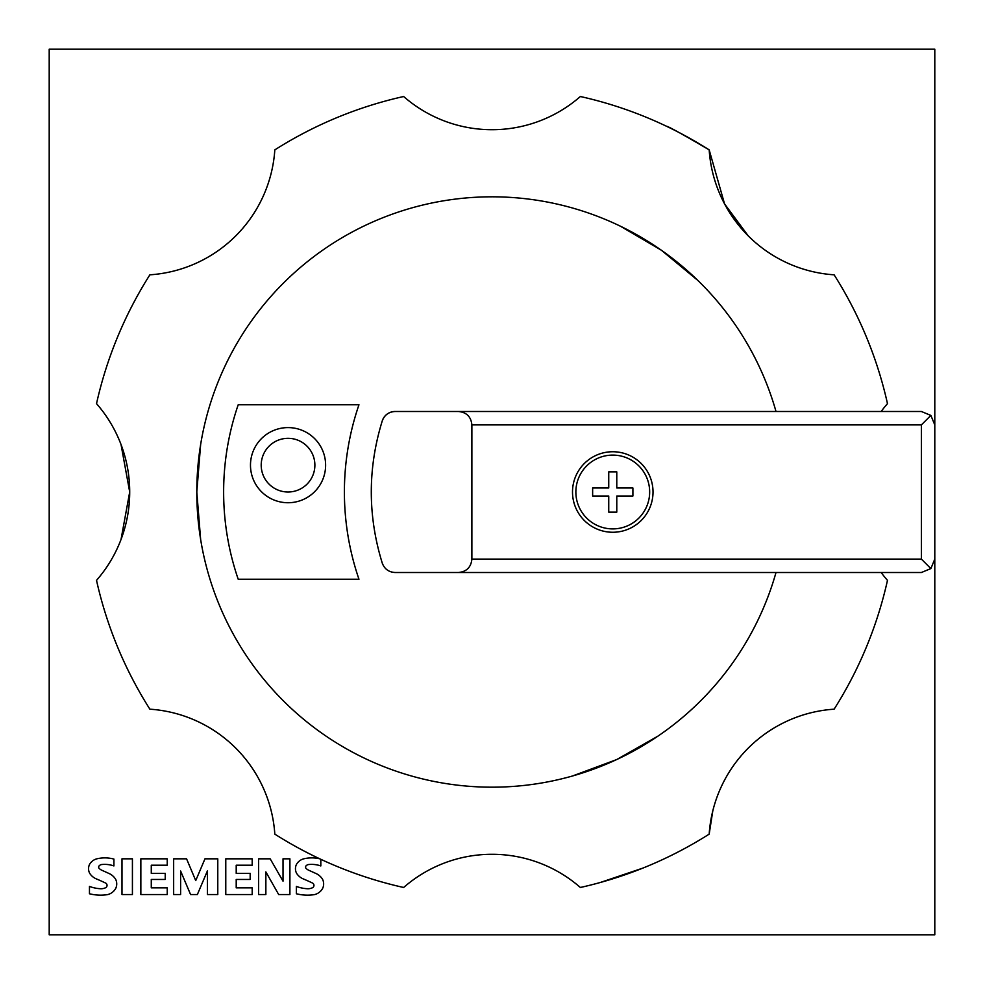 <?xml version="1.0" encoding="UTF-8"?>
<svg xmlns="http://www.w3.org/2000/svg" width="984" height="984" viewBox="0 0 984 984"><rect width="100%" height="100%" fill="white"/><g stroke="black" fill="none" stroke-linecap="round" stroke-linejoin="round"><path stroke-width="1.48" d="M250.477 465.161A37.577 37.577 0 0 1 288.041 427.597A37.577 37.577 0 0 1 325.618 465.161A37.577 37.577 0 0 1 288.041 502.738A37.577 37.577 0 0 1 250.477 465.161M314.88 465.161A26.839 26.839 0 0 0 288.041 438.323A26.839 26.839 0 0 0 261.203 465.161A26.839 26.839 0 0 0 288.041 492A26.839 26.839 0 0 0 314.88 465.161M776.007 572.504A295.2 295.2 0 0 1 196.8 492L200.638 539.429M572.135 776.118L616.71 759.562L658.111 736.032M748.184 235.816A134.181 134.181 0 0 1 709.181 149.875L724.544 203.86L748.184 235.816A134.181 134.181 0 0 0 834.125 274.819A405.224 405.224 0 0 1 887.482 403.649A134.181 134.181 0 0 0 881.123 411.497L395.064 411.497L921.381 411.497L930.864 415.42L934.8 424.904L934.8 559.096L930.864 568.58L921.381 559.096L921.381 424.904L930.864 415.42M666.266 126.161C668.444 126.432 682.736 134.341 709.181 149.875A405.224 405.224 0 0 0 580.351 96.518A134.181 134.181 0 0 1 403.649 96.518A405.224 405.224 0 0 0 274.819 149.875A134.181 134.181 0 0 1 149.875 274.819A405.224 405.224 0 0 0 96.518 403.649A134.181 134.181 0 0 1 96.518 580.351A405.224 405.224 0 0 0 149.875 709.181A134.181 134.181 0 0 1 274.819 834.125A405.224 405.224 0 0 0 403.649 887.482A134.181 134.181 0 0 1 580.351 887.482A405.224 405.224 0 0 0 709.181 834.125A134.181 134.181 0 0 1 834.125 709.181A405.224 405.224 0 0 0 887.482 580.351A134.181 134.181 0 0 1 881.123 572.504M121.032 539.478L129.703 492L121.032 444.522M572.504 492A40.258 40.258 0 0 1 612.761 451.742A40.258 40.258 0 0 1 653.019 492A40.258 40.258 0 0 1 612.761 532.258A40.258 40.258 0 0 1 572.504 492M612.761 528.9A36.9 36.9 0 0 0 649.661 492A36.9 36.9 0 0 0 612.761 455.1A36.9 36.9 0 0 0 575.861 492A36.9 36.9 0 0 0 612.761 528.9M632.896 492L632.896 496.022L616.784 496.022L616.784 512.123L608.739 512.123L608.739 496.022L592.639 496.022L592.639 487.978L608.739 487.978L608.739 471.877L616.784 471.877L616.784 487.978L632.896 487.978L632.896 492M600.092 882.55L642.712 868.159M712.785 810.939L709.181 834.125M930.864 568.58L921.381 572.504L395.064 572.504C388.778 572.147 384.523 569.035 382.272 563.156C367.635 515.714 367.635 468.286 382.272 420.844C384.523 414.965 388.778 411.853 395.064 411.497A13.419 13.419 0 0 0 382.272 420.844M921.381 424.904L471.877 424.904L471.877 559.096C471.065 567.227 466.588 571.692 458.458 572.504M471.877 424.904C471.065 416.773 466.588 412.308 458.458 411.497M358.963 579.219L238.202 579.219A268.361 268.361 0 0 1 238.202 404.781L358.963 404.781A268.361 268.361 0 0 0 358.963 579.219M200.638 444.547L196.8 492A295.2 295.2 0 0 1 776.007 411.497M697.976 280.538L661.371 250.219L620.277 226.123M258.595 858.823L270.182 858.823L283.023 881.184L283.023 858.823L289.911 858.823L289.911 894.542L278.681 894.542L265.865 871.898L265.865 894.542L258.595 894.542L258.595 858.823L258.595 894.542M207.403 894.542L207.403 870.938L197.366 894.542L190.576 894.542L180.613 871.012L180.613 894.542L173.651 894.542L173.651 858.823L186.566 858.823L195.73 880.594L204.967 858.823L217.784 858.823L217.784 894.542L207.403 894.542M132.422 858.823L132.422 894.542L121.991 894.542L121.991 858.823L132.422 858.823M89.458 886.424A37.023 37.023 0 0 0 100.331 888.724A10.529 10.529 0 0 0 105.14 887.925A2.644 2.644 0 0 0 105.14 882.845A165.066 165.066 0 0 0 96.629 879.019A14.502 14.502 0 0 1 89.692 873.3A9.778 9.778 0 0 1 89.581 864.346A11.833 11.833 0 0 1 97.379 858.7A34.76 34.76 0 0 1 113.91 859.081L113.91 865.945A27.896 27.896 0 0 0 101.856 864.518A4.207 4.207 0 0 0 99.052 865.945A2.116 2.116 0 0 0 98.904 868.122A9.508 9.508 0 0 0 102.287 870.446L108.707 873.349A15.067 15.067 0 0 1 115.595 879.192A10.418 10.418 0 0 1 115.669 888.515A12.792 12.792 0 0 1 107.527 894.628A45.559 45.559 0 0 1 89.458 893.767L89.458 886.424L89.458 893.767M165.226 879.45L151.278 879.45L151.278 887.863L167.243 887.863L167.243 894.542L140.847 894.542L140.847 858.823L167.243 858.823L167.243 865.219L151.278 865.219L151.278 873.349L165.226 873.349L165.226 879.45M250.17 879.45L236.209 879.45L236.209 887.863L252.187 887.863L252.187 894.542L225.779 894.542L225.779 858.823L252.187 858.823L252.187 865.219L236.209 865.219L236.209 873.349L250.17 873.349L250.17 879.45M320.821 859.303L320.821 865.945A27.896 27.896 0 0 0 308.767 864.518A4.207 4.207 0 0 0 305.962 865.945A2.116 2.116 0 0 0 305.815 868.122A9.508 9.508 0 0 0 309.197 870.446L315.618 873.349A15.067 15.067 0 0 1 322.506 879.192A10.418 10.418 0 0 1 322.58 888.515A12.792 12.792 0 0 1 314.425 894.628A45.559 45.559 0 0 1 296.368 893.767L296.368 886.424L296.368 893.767M296.368 886.424A37.023 37.023 0 0 0 307.229 888.724A10.529 10.529 0 0 0 312.051 887.925A2.644 2.644 0 0 0 312.051 882.845A165.066 165.066 0 0 0 303.527 879.019A14.502 14.502 0 0 1 296.59 873.3A9.778 9.778 0 0 1 296.492 864.346A11.833 11.833 0 0 1 304.277 858.7A34.76 34.76 0 0 1 319.825 858.835M934.8 934.8L934.8 49.2L49.2 49.2L49.2 934.8L934.8 934.8M921.381 559.096L471.877 559.096"/></g></svg>
